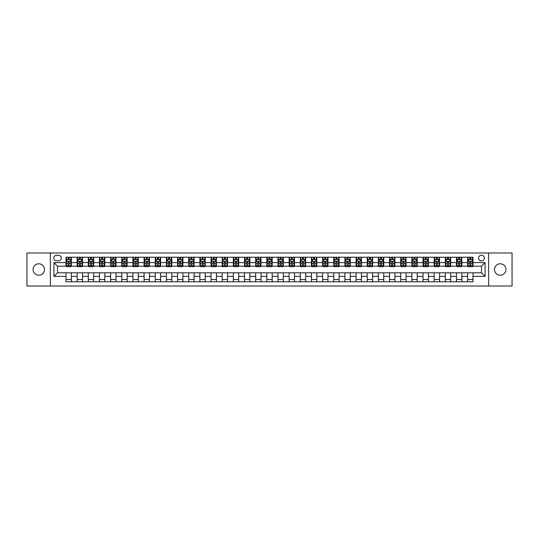 <?xml version="1.0" encoding="UTF-8"?>
<svg xmlns="http://www.w3.org/2000/svg" width="539" height="539" viewBox="0 0 539 539"><rect width="100%" height="100%" fill="white"/><g stroke="black" fill="none" stroke-linecap="round" stroke-linejoin="round"><path stroke-width="0.81" d="M500.226 263.787A5.713 5.713 0 0 0 494.512 269.5A5.713 5.713 0 0 0 500.226 275.213A5.713 5.713 0 0 0 505.939 269.5A5.713 5.713 0 0 0 500.226 263.787M38.774 263.787A5.713 5.713 0 0 0 33.061 269.5A5.713 5.713 0 0 0 38.774 275.213A5.713 5.713 0 0 0 44.488 269.5A5.713 5.713 0 0 0 38.774 263.787M481.482 255.216A2.857 2.857 0 0 0 478.625 258.073A2.857 2.857 0 0 0 481.482 260.93A2.857 2.857 0 0 0 484.339 258.073A2.857 2.857 0 0 0 481.482 255.216M488.624 286.014L512.05 286.014L512.05 252.986L488.624 252.986L488.624 286.014L50.376 286.014L50.376 252.986L26.95 252.986L26.95 286.014L50.376 286.014M56.541 260.842L58.502 260.842A2.769 2.769 0 0 0 61.271 258.073A2.769 2.769 0 0 0 58.502 255.311L56.541 255.311A2.769 2.769 0 0 0 53.772 258.073A2.769 2.769 0 0 0 56.541 260.842M488.624 252.986L50.376 252.986M66.001 276.372L53.947 276.372L53.947 262.628L66.001 262.628L66.001 266.199L57.518 266.199L57.518 272.801L66.001 272.801L66.001 281.776L472.999 281.776L472.999 272.801L481.482 272.801L481.482 266.199L472.999 266.199L472.999 262.628L485.053 262.628L485.053 276.372L472.999 276.372M472.999 262.628L472.999 257.224L66.001 257.224L66.001 262.628M467.643 257.224L467.643 266.199L468.095 266.199M469.786 266.199L470.857 266.199M472.555 266.199L472.999 266.199M467.643 266.199L461.397 266.199M456.486 257.224L456.486 266.199L456.937 266.199M458.628 266.199L459.7 266.199M456.486 266.199L450.24 266.199M445.335 257.224L445.335 266.199L445.78 266.199M447.471 266.199L448.542 266.199M445.335 266.199L439.083 266.199M434.178 257.224L434.178 266.199L434.623 266.199M436.32 266.199L437.385 266.199M434.178 266.199L427.926 266.199M423.021 257.224L423.021 266.199L423.465 266.199M425.163 266.199L426.234 266.199M423.021 266.199L416.768 266.199M411.863 257.224L411.863 266.199L412.308 266.199M414.006 266.199L415.077 266.199M411.863 266.199L405.611 266.199M400.706 257.224L400.706 266.199L401.151 266.199M402.849 266.199L403.92 266.199M400.706 266.199L394.454 266.199M389.549 257.224L389.549 266.199L389.993 266.199M391.691 266.199L392.763 266.199M389.549 266.199L383.303 266.199M378.391 257.224L378.391 266.199L378.836 266.199M380.534 266.199L381.605 266.199M378.391 266.199L372.146 266.199M367.234 257.224L367.234 266.199L367.679 266.199M369.377 266.199L370.448 266.199M367.234 266.199L360.989 266.199M356.077 257.224L356.077 266.199L356.522 266.199M358.219 266.199L359.291 266.199M356.077 266.199L349.831 266.199M344.92 257.224L344.92 266.199L345.364 266.199M347.062 266.199L348.133 266.199M344.92 266.199L338.674 266.199M333.762 257.224L333.762 266.199L334.207 266.199M335.905 266.199L336.976 266.199M333.762 266.199L327.517 266.199M322.605 257.224L322.605 266.199L323.05 266.199M324.748 266.199L325.819 266.199M322.605 266.199L316.359 266.199M311.448 257.224L311.448 266.199L311.899 266.199M313.59 266.199L314.661 266.199M311.448 266.199L305.202 266.199M300.29 257.224L300.29 266.199L300.742 266.199M302.433 266.199L303.504 266.199M300.29 266.199L294.045 266.199M289.133 257.224L289.133 266.199L289.584 266.199M291.276 266.199L292.347 266.199M289.133 266.199L282.887 266.199M277.983 257.224L277.983 266.199L278.427 266.199M280.118 266.199L281.19 266.199M277.983 266.199L271.73 266.199M266.825 257.224L266.825 266.199L267.27 266.199M268.968 266.199L270.032 266.199M266.825 266.199L260.573 266.199M255.668 257.224L255.668 266.199L256.113 266.199M257.81 266.199L258.882 266.199M255.668 266.199L249.416 266.199M244.511 257.224L244.511 266.199L244.955 266.199M246.653 266.199L247.724 266.199M244.511 266.199L238.258 266.199M233.353 257.224L233.353 266.199L233.798 266.199M235.496 266.199L236.567 266.199M233.353 266.199L227.101 266.199M222.196 257.224L222.196 266.199L222.641 266.199M224.339 266.199L225.41 266.199M222.196 266.199L215.95 266.199M211.039 257.224L211.039 266.199L211.483 266.199M213.181 266.199L214.252 266.199M211.039 266.199L204.793 266.199M199.881 257.224L199.881 266.199L200.326 266.199M202.024 266.199L203.095 266.199M199.881 266.199L193.636 266.199M188.724 257.224L188.724 266.199L189.169 266.199M190.867 266.199L191.938 266.199M188.724 266.199L182.478 266.199M177.567 257.224L177.567 266.199L178.011 266.199M179.709 266.199L180.781 266.199M177.567 266.199L171.321 266.199M166.41 257.224L166.41 266.199L166.854 266.199M168.552 266.199L169.623 266.199M166.41 266.199L160.164 266.199M155.252 257.224L155.252 266.199L155.697 266.199M157.395 266.199L158.466 266.199M155.252 266.199L149.007 266.199M144.095 257.224L144.095 266.199L144.546 266.199M146.237 266.199L147.309 266.199M144.095 266.199L137.849 266.199M132.938 257.224L132.938 266.199L133.389 266.199M135.08 266.199L136.151 266.199M132.938 266.199L126.692 266.199M121.78 257.224L121.78 266.199L122.232 266.199M123.923 266.199L124.994 266.199M121.78 266.199L115.535 266.199M110.63 257.224L110.63 266.199L111.074 266.199M112.766 266.199L113.837 266.199M110.63 266.199L104.377 266.199M99.472 257.224L99.472 266.199L99.917 266.199M101.615 266.199L102.68 266.199M99.472 266.199L93.22 266.199M88.315 257.224L88.315 266.199L88.76 266.199M90.458 266.199L91.529 266.199M88.315 266.199L82.063 266.199M77.158 257.224L77.158 266.199L77.603 266.199M79.3 266.199L80.372 266.199M77.158 266.199L70.905 266.199M66.001 266.199L66.445 266.199M68.143 266.199L69.214 266.199M66.001 272.801L71.357 272.801L71.357 281.776M472.999 272.801L71.357 272.801M71.357 257.224L71.357 266.199M66.001 259.461L66.445 259.461M68.143 259.461L69.214 259.461M70.905 259.461L71.357 259.461M66.001 279.539L71.357 279.539M77.158 272.801L77.158 281.776M82.514 257.224L82.514 266.199M77.158 259.461L77.603 259.461M79.3 259.461L80.372 259.461M82.063 259.461L82.514 259.461M82.514 272.801L82.514 281.776M77.158 279.539L82.514 279.539M88.315 272.801L88.315 281.776M93.665 272.801L93.665 281.776M88.315 279.539L93.665 279.539M93.665 257.224L93.665 266.199M88.315 259.461L88.76 259.461M90.458 259.461L91.529 259.461M93.22 259.461L93.665 259.461M99.472 272.801L99.472 281.776M104.822 272.801L104.822 281.776M99.472 279.539L104.822 279.539M104.822 257.224L104.822 266.199M99.472 259.461L99.917 259.461M101.615 259.461L102.68 259.461M104.377 259.461L104.822 259.461M110.63 272.801L110.63 281.776M115.979 272.801L115.979 281.776M110.63 279.539L115.979 279.539M115.979 257.224L115.979 266.199M110.63 259.461L111.074 259.461M112.766 259.461L113.837 259.461M115.535 259.461L115.979 259.461M121.78 272.801L121.78 281.776M127.137 272.801L127.137 281.776M121.78 279.539L127.137 279.539M127.137 257.224L127.137 266.199M121.78 259.461L122.232 259.461M123.923 259.461L124.994 259.461M126.692 259.461L127.137 259.461M132.938 272.801L132.938 281.776M138.294 272.801L138.294 281.776M132.938 279.539L138.294 279.539M138.294 257.224L138.294 266.199M132.938 259.461L133.389 259.461M135.08 259.461L136.151 259.461M137.849 259.461L138.294 259.461M144.095 272.801L144.095 281.776M149.451 272.801L149.451 281.776M144.095 279.539L149.451 279.539M149.451 257.224L149.451 266.199M144.095 259.461L144.546 259.461M146.237 259.461L147.309 259.461M149.007 259.461L149.451 259.461M155.252 272.801L155.252 281.776M160.609 272.801L160.609 281.776M155.252 279.539L160.609 279.539M160.609 257.224L160.609 266.199M155.252 259.461L155.697 259.461M157.395 259.461L158.466 259.461M160.164 259.461L160.609 259.461M166.41 272.801L166.41 281.776M171.766 272.801L171.766 281.776M166.41 279.539L171.766 279.539M171.766 257.224L171.766 266.199M166.41 259.461L166.854 259.461M168.552 259.461L169.623 259.461M171.321 259.461L171.766 259.461M177.567 272.801L177.567 281.776M182.923 272.801L182.923 281.776M177.567 279.539L182.923 279.539M182.923 257.224L182.923 266.199M177.567 259.461L178.011 259.461M179.709 259.461L180.781 259.461M182.478 259.461L182.923 259.461M188.724 272.801L188.724 281.776M194.08 272.801L194.08 281.776M188.724 279.539L194.08 279.539M194.08 257.224L194.08 266.199M188.724 259.461L189.169 259.461M190.867 259.461L191.938 259.461M193.636 259.461L194.08 259.461M199.881 272.801L199.881 281.776M205.238 272.801L205.238 281.776M199.881 279.539L205.238 279.539M205.238 257.224L205.238 266.199M199.881 259.461L200.326 259.461M202.024 259.461L203.095 259.461M204.793 259.461L205.238 259.461M211.039 272.801L211.039 281.776M216.395 272.801L216.395 281.776M211.039 279.539L216.395 279.539M216.395 257.224L216.395 266.199M211.039 259.461L211.483 259.461M213.181 259.461L214.252 259.461M215.95 259.461L216.395 259.461M222.196 272.801L222.196 281.776M227.552 272.801L227.552 281.776M222.196 279.539L227.552 279.539M227.552 257.224L227.552 266.199M222.196 259.461L222.641 259.461M224.339 259.461L225.41 259.461M227.101 259.461L227.552 259.461M233.353 272.801L233.353 281.776M238.71 272.801L238.71 281.776M233.353 279.539L238.71 279.539M238.71 257.224L238.71 266.199M233.353 259.461L233.798 259.461M235.496 259.461L236.567 259.461M238.258 259.461L238.71 259.461M244.511 272.801L244.511 281.776M249.867 272.801L249.867 281.776M244.511 279.539L249.867 279.539M249.867 257.224L249.867 266.199M244.511 259.461L244.955 259.461M246.653 259.461L247.724 259.461M249.416 259.461L249.867 259.461M255.668 272.801L255.668 281.776M261.017 272.801L261.017 281.776M255.668 279.539L261.017 279.539M261.017 257.224L261.017 266.199M255.668 259.461L256.113 259.461M257.81 259.461L258.882 259.461M260.573 259.461L261.017 259.461M266.825 272.801L266.825 281.776M272.175 272.801L272.175 281.776M266.825 279.539L272.175 279.539M272.175 257.224L272.175 266.199M266.825 259.461L267.27 259.461M268.968 259.461L270.032 259.461M271.73 259.461L272.175 259.461M277.983 272.801L277.983 281.776M283.332 272.801L283.332 281.776M277.983 279.539L283.332 279.539M283.332 257.224L283.332 266.199M277.983 259.461L278.427 259.461M280.118 259.461L281.19 259.461M282.887 259.461L283.332 259.461M289.133 272.801L289.133 281.776M294.489 272.801L294.489 281.776M289.133 279.539L294.489 279.539M294.489 257.224L294.489 266.199M289.133 259.461L289.584 259.461M291.276 259.461L292.347 259.461M294.045 259.461L294.489 259.461M300.29 272.801L300.29 281.776M305.647 272.801L305.647 281.776M300.29 279.539L305.647 279.539M305.647 257.224L305.647 266.199M300.29 259.461L300.742 259.461M302.433 259.461L303.504 259.461M305.202 259.461L305.647 259.461M311.448 272.801L311.448 281.776M316.804 272.801L316.804 281.776M311.448 279.539L316.804 279.539M316.804 257.224L316.804 266.199M311.448 259.461L311.899 259.461M313.59 259.461L314.661 259.461M316.359 259.461L316.804 259.461M322.605 272.801L322.605 281.776M327.961 272.801L327.961 281.776M322.605 279.539L327.961 279.539M327.961 257.224L327.961 266.199M322.605 259.461L323.05 259.461M324.748 259.461L325.819 259.461M327.517 259.461L327.961 259.461M333.762 272.801L333.762 281.776M339.119 272.801L339.119 281.776M333.762 279.539L339.119 279.539M339.119 257.224L339.119 266.199M333.762 259.461L334.207 259.461M335.905 259.461L336.976 259.461M338.674 259.461L339.119 259.461M344.92 272.801L344.92 281.776M350.276 272.801L350.276 281.776M344.92 279.539L350.276 279.539M350.276 257.224L350.276 266.199M344.92 259.461L345.364 259.461M347.062 259.461L348.133 259.461M349.831 259.461L350.276 259.461M356.077 272.801L356.077 281.776M361.433 272.801L361.433 281.776M356.077 279.539L361.433 279.539M361.433 257.224L361.433 266.199M356.077 259.461L356.522 259.461M358.219 259.461L359.291 259.461M360.989 259.461L361.433 259.461M367.234 272.801L367.234 281.776M372.59 272.801L372.59 281.776M367.234 279.539L372.59 279.539M372.59 257.224L372.59 266.199M367.234 259.461L367.679 259.461M369.377 259.461L370.448 259.461M372.146 259.461L372.59 259.461M378.391 272.801L378.391 281.776M383.748 272.801L383.748 281.776M378.391 279.539L383.748 279.539M383.748 257.224L383.748 266.199M378.391 259.461L378.836 259.461M380.534 259.461L381.605 259.461M383.303 259.461L383.748 259.461M389.549 272.801L389.549 281.776M394.905 272.801L394.905 281.776M389.549 279.539L394.905 279.539M394.905 257.224L394.905 266.199M389.549 259.461L389.993 259.461M391.691 259.461L392.763 259.461M394.454 259.461L394.905 259.461M400.706 272.801L400.706 281.776M406.062 272.801L406.062 281.776M400.706 279.539L406.062 279.539M406.062 257.224L406.062 266.199M400.706 259.461L401.151 259.461M402.849 259.461L403.92 259.461M405.611 259.461L406.062 259.461M411.863 272.801L411.863 281.776M417.22 272.801L417.22 281.776M411.863 279.539L417.22 279.539M417.22 257.224L417.22 266.199M411.863 259.461L412.308 259.461M414.006 259.461L415.077 259.461M416.768 259.461L417.22 259.461M423.021 272.801L423.021 281.776M428.37 272.801L428.37 281.776M423.021 279.539L428.37 279.539M428.37 257.224L428.37 266.199M423.021 259.461L423.465 259.461M425.163 259.461L426.234 259.461M427.926 259.461L428.37 259.461M434.178 272.801L434.178 281.776M439.528 272.801L439.528 281.776M434.178 279.539L439.528 279.539M439.528 257.224L439.528 266.199M434.178 259.461L434.623 259.461M436.32 259.461L437.385 259.461M439.083 259.461L439.528 259.461M445.335 272.801L445.335 281.776M450.685 272.801L450.685 281.776M445.335 279.539L450.685 279.539M450.685 257.224L450.685 266.199M445.335 259.461L445.78 259.461M447.471 259.461L448.542 259.461M450.24 259.461L450.685 259.461M456.486 272.801L456.486 281.776M461.842 272.801L461.842 281.776M456.486 279.539L461.842 279.539M461.842 257.224L461.842 266.199M456.486 259.461L456.937 259.461M458.628 259.461L459.7 259.461M461.397 259.461L461.842 259.461M467.643 272.801L467.643 281.776M467.643 279.539L472.999 279.539M467.643 259.461L468.095 259.461M469.786 259.461L470.857 259.461M472.555 259.461L472.999 259.461M57.518 266.199L53.947 262.628M57.518 272.801L53.947 276.372M485.053 262.628L481.482 266.199M485.053 276.372L481.482 272.801M69.214 258.39L68.143 258.39M70.905 265.612L69.214 265.612L69.214 266.731L70.905 266.731L70.905 261.287L70.016 259.502L67.335 259.502L66.445 261.287L66.445 266.731L68.143 266.731L68.143 265.612L66.445 265.612M66.445 261.287L66.445 257.224M70.905 261.287L70.905 257.224M68.143 259.502L68.143 257.224M69.214 257.224L69.214 259.502M69.214 265.612L69.214 261.961L68.143 261.961L68.143 265.612M80.372 258.39L79.3 258.39M82.063 265.612L80.372 265.612L80.372 266.731L82.063 266.731L82.063 261.287L81.173 259.502L78.492 259.502L77.603 261.287L77.603 266.731L79.3 266.731L79.3 265.612L77.603 265.612M77.603 261.287L77.603 257.224M82.063 261.287L82.063 257.224M79.3 259.502L79.3 257.224M80.372 257.224L80.372 259.502M80.372 265.612L80.372 261.961L79.3 261.961L79.3 265.612M91.529 258.39L90.458 258.39M93.22 265.612L91.529 265.612L91.529 266.731L93.22 266.731L93.22 261.287L92.331 259.502L89.649 259.502L88.76 261.287L88.76 266.731L90.458 266.731L90.458 265.612L88.76 265.612M88.76 261.287L88.76 257.224M93.22 261.287L93.22 257.224M90.458 259.502L90.458 257.224M91.529 257.224L91.529 259.502M91.529 265.612L91.529 261.961L90.458 261.961L90.458 265.612M102.68 258.39L101.615 258.39M104.377 265.612L102.68 265.612L102.68 266.731L104.377 266.731L104.377 261.287L103.488 259.502L100.806 259.502L99.917 261.287L99.917 266.731L101.615 266.731L101.615 265.612L99.917 265.612M99.917 261.287L99.917 257.224M104.377 261.287L104.377 257.224M101.615 259.502L101.615 257.224M102.68 257.224L102.68 259.502M102.68 265.612L102.68 261.961L101.615 261.961L101.615 265.612M113.837 258.39L112.766 258.39M115.535 265.612L113.837 265.612L113.837 266.731L115.535 266.731L115.535 261.287L114.645 259.502L111.964 259.502L111.074 261.287L111.074 266.731L112.766 266.731L112.766 265.612L111.074 265.612M111.074 261.287L111.074 257.224M115.535 261.287L115.535 257.224M112.766 259.502L112.766 257.224M113.837 257.224L113.837 259.502M113.837 265.612L113.837 261.961L112.766 261.961L112.766 265.612M124.994 258.39L123.923 258.39M126.692 265.612L124.994 265.612L124.994 266.731L126.692 266.731L126.692 261.287L125.803 259.502L123.121 259.502L122.232 261.287L122.232 266.731L123.923 266.731L123.923 265.612L122.232 265.612M122.232 261.287L122.232 257.224M126.692 261.287L126.692 257.224M123.923 259.502L123.923 257.224M124.994 257.224L124.994 259.502M124.994 265.612L124.994 261.961L123.923 261.961L123.923 265.612M136.151 258.39L135.08 258.39M137.849 265.612L136.151 265.612L136.151 266.731L137.849 266.731L137.849 261.287L136.96 259.502L134.278 259.502L133.389 261.287L133.389 266.731L135.08 266.731L135.08 265.612L133.389 265.612M133.389 261.287L133.389 257.224M137.849 261.287L137.849 257.224M135.08 259.502L135.08 257.224M136.151 257.224L136.151 259.502M136.151 265.612L136.151 261.961L135.08 261.961L135.08 265.612M147.309 258.39L146.237 258.39M149.007 265.612L147.309 265.612L147.309 266.731L149.007 266.731L149.007 261.287L148.11 259.502L145.436 259.502L144.546 261.287L144.546 266.731L146.237 266.731L146.237 265.612L144.546 265.612M144.546 261.287L144.546 257.224M149.007 261.287L149.007 257.224M146.237 259.502L146.237 257.224M147.309 257.224L147.309 259.502M147.309 265.612L147.309 261.961L146.237 261.961L146.237 265.612M158.466 258.39L157.395 258.39M160.164 265.612L158.466 265.612L158.466 266.731L160.164 266.731L160.164 261.287L159.268 259.502L156.593 259.502L155.697 261.287L155.697 266.731L157.395 266.731L157.395 265.612L155.697 265.612M155.697 261.287L155.697 257.224M160.164 261.287L160.164 257.224M157.395 259.502L157.395 257.224M158.466 257.224L158.466 259.502M158.466 265.612L158.466 261.961L157.395 261.961L157.395 265.612M169.623 258.39L168.552 258.39M171.321 265.612L169.623 265.612L169.623 266.731L171.321 266.731L171.321 261.287L170.425 259.502L167.75 259.502L166.854 261.287L166.854 266.731L168.552 266.731L168.552 265.612L166.854 265.612M166.854 261.287L166.854 257.224M171.321 261.287L171.321 257.224M168.552 259.502L168.552 257.224M169.623 257.224L169.623 259.502M169.623 265.612L169.623 261.961L168.552 261.961L168.552 265.612M180.781 258.39L179.709 258.39M182.478 265.612L180.781 265.612L180.781 266.731L182.478 266.731L182.478 261.287L181.582 259.502L178.908 259.502L178.011 261.287L178.011 266.731L179.709 266.731L179.709 265.612L178.011 265.612M178.011 261.287L178.011 257.224M182.478 261.287L182.478 257.224M179.709 259.502L179.709 257.224M180.781 257.224L180.781 259.502M180.781 265.612L180.781 261.961L179.709 261.961L179.709 265.612M191.938 258.39L190.867 258.39M193.636 265.612L191.938 265.612L191.938 266.731L193.636 266.731L193.636 261.287L192.74 259.502L190.065 259.502L189.169 261.287L189.169 266.731L190.867 266.731L190.867 265.612L189.169 265.612M189.169 261.287L189.169 257.224M193.636 261.287L193.636 257.224M190.867 259.502L190.867 257.224M191.938 257.224L191.938 259.502M191.938 265.612L191.938 261.961L190.867 261.961L190.867 265.612M203.095 258.39L202.024 258.39M204.793 265.612L203.095 265.612L203.095 266.731L204.793 266.731L204.793 261.287L203.897 259.502L201.222 259.502L200.326 261.287L200.326 266.731L202.024 266.731L202.024 265.612L200.326 265.612M200.326 261.287L200.326 257.224M204.793 261.287L204.793 257.224M202.024 259.502L202.024 257.224M203.095 257.224L203.095 259.502M203.095 265.612L203.095 261.961L202.024 261.961L202.024 265.612M214.252 258.39L213.181 258.39M215.95 265.612L214.252 265.612L214.252 266.731L215.95 266.731L215.95 261.287L215.054 259.502L212.379 259.502L211.483 261.287L211.483 266.731L213.181 266.731L213.181 265.612L211.483 265.612M211.483 261.287L211.483 257.224M215.95 261.287L215.95 257.224M213.181 259.502L213.181 257.224M214.252 257.224L214.252 259.502M214.252 265.612L214.252 261.961L213.181 261.961L213.181 265.612M225.41 258.39L224.339 258.39M227.101 265.612L225.41 265.612L225.41 266.731L227.101 266.731L227.101 261.287L226.212 259.502L223.537 259.502L222.641 261.287L222.641 266.731L224.339 266.731L224.339 265.612L222.641 265.612M222.641 261.287L222.641 257.224M227.101 261.287L227.101 257.224M224.339 259.502L224.339 257.224M225.41 257.224L225.41 259.502M225.41 265.612L225.41 261.961L224.339 261.961L224.339 265.612M236.567 258.39L235.496 258.39M238.258 265.612L236.567 265.612L236.567 266.731L238.258 266.731L238.258 261.287L237.369 259.502L234.687 259.502L233.798 261.287L233.798 266.731L235.496 266.731L235.496 265.612L233.798 265.612M233.798 261.287L233.798 257.224M238.258 261.287L238.258 257.224M235.496 259.502L235.496 257.224M236.567 257.224L236.567 259.502M236.567 265.612L236.567 261.961L235.496 261.961L235.496 265.612M247.724 258.39L246.653 258.39M249.416 265.612L247.724 265.612L247.724 266.731L249.416 266.731L249.416 261.287L248.526 259.502L245.845 259.502L244.955 261.287L244.955 266.731L246.653 266.731L246.653 265.612L244.955 265.612M244.955 261.287L244.955 257.224M249.416 261.287L249.416 257.224M246.653 259.502L246.653 257.224M247.724 257.224L247.724 259.502M247.724 265.612L247.724 261.961L246.653 261.961L246.653 265.612M258.882 258.39L257.81 258.39M260.573 265.612L258.882 265.612L258.882 266.731L260.573 266.731L260.573 261.287L259.683 259.502L257.002 259.502L256.113 261.287L256.113 266.731L257.81 266.731L257.81 265.612L256.113 265.612M256.113 261.287L256.113 257.224M260.573 261.287L260.573 257.224M257.81 259.502L257.81 257.224M258.882 257.224L258.882 259.502M258.882 265.612L258.882 261.961L257.81 261.961L257.81 265.612M270.032 258.39L268.968 258.39M271.73 265.612L270.032 265.612L270.032 266.731L271.73 266.731L271.73 261.287L270.841 259.502L268.159 259.502L267.27 261.287L267.27 266.731L268.968 266.731L268.968 265.612L267.27 265.612M267.27 261.287L267.27 257.224M271.73 261.287L271.73 257.224M268.968 259.502L268.968 257.224M270.032 257.224L270.032 259.502M270.032 265.612L270.032 261.961L268.968 261.961L268.968 265.612M281.19 258.39L280.118 258.39M282.887 265.612L281.19 265.612L281.19 266.731L282.887 266.731L282.887 261.287L281.998 259.502L279.317 259.502L278.427 261.287L278.427 266.731L280.118 266.731L280.118 265.612L278.427 265.612M278.427 261.287L278.427 257.224M282.887 261.287L282.887 257.224M280.118 259.502L280.118 257.224M281.19 257.224L281.19 259.502M281.19 265.612L281.19 261.961L280.118 261.961L280.118 265.612M292.347 258.39L291.276 258.39M294.045 265.612L292.347 265.612L292.347 266.731L294.045 266.731L294.045 261.287L293.155 259.502L290.474 259.502L289.584 261.287L289.584 266.731L291.276 266.731L291.276 265.612L289.584 265.612M289.584 261.287L289.584 257.224M294.045 261.287L294.045 257.224M291.276 259.502L291.276 257.224M292.347 257.224L292.347 259.502M292.347 265.612L292.347 261.961L291.276 261.961L291.276 265.612M303.504 258.39L302.433 258.39M305.202 265.612L303.504 265.612L303.504 266.731L305.202 266.731L305.202 261.287L304.313 259.502L301.631 259.502L300.742 261.287L300.742 266.731L302.433 266.731L302.433 265.612L300.742 265.612M300.742 261.287L300.742 257.224M305.202 261.287L305.202 257.224M302.433 259.502L302.433 257.224M303.504 257.224L303.504 259.502M303.504 265.612L303.504 261.961L302.433 261.961L302.433 265.612M314.661 258.39L313.59 258.39M316.359 265.612L314.661 265.612L314.661 266.731L316.359 266.731L316.359 261.287L315.463 259.502L312.788 259.502L311.899 261.287L311.899 266.731L313.59 266.731L313.59 265.612L311.899 265.612M311.899 261.287L311.899 257.224M316.359 261.287L316.359 257.224M313.59 259.502L313.59 257.224M314.661 257.224L314.661 259.502M314.661 265.612L314.661 261.961L313.59 261.961L313.59 265.612M325.819 258.39L324.748 258.39M327.517 265.612L325.819 265.612L325.819 266.731L327.517 266.731L327.517 261.287L326.621 259.502L323.946 259.502L323.05 261.287L323.05 266.731L324.748 266.731L324.748 265.612L323.05 265.612M323.05 261.287L323.05 257.224M327.517 261.287L327.517 257.224M324.748 259.502L324.748 257.224M325.819 257.224L325.819 259.502M325.819 265.612L325.819 261.961L324.748 261.961L324.748 265.612M336.976 258.39L335.905 258.39M338.674 265.612L336.976 265.612L336.976 266.731L338.674 266.731L338.674 261.287L337.778 259.502L335.103 259.502L334.207 261.287L334.207 266.731L335.905 266.731L335.905 265.612L334.207 265.612M334.207 261.287L334.207 257.224M338.674 261.287L338.674 257.224M335.905 259.502L335.905 257.224M336.976 257.224L336.976 259.502M336.976 265.612L336.976 261.961L335.905 261.961L335.905 265.612M348.133 258.39L347.062 258.39M349.831 265.612L348.133 265.612L348.133 266.731L349.831 266.731L349.831 261.287L348.935 259.502L346.26 259.502L345.364 261.287L345.364 266.731L347.062 266.731L347.062 265.612L345.364 265.612M345.364 261.287L345.364 257.224M349.831 261.287L349.831 257.224M347.062 259.502L347.062 257.224M348.133 257.224L348.133 259.502M348.133 265.612L348.133 261.961L347.062 261.961L347.062 265.612M359.291 258.39L358.219 258.39M360.989 265.612L359.291 265.612L359.291 266.731L360.989 266.731L360.989 261.287L360.092 259.502L357.418 259.502L356.522 261.287L356.522 266.731L358.219 266.731L358.219 265.612L356.522 265.612M356.522 261.287L356.522 257.224M360.989 261.287L360.989 257.224M358.219 259.502L358.219 257.224M359.291 257.224L359.291 259.502M359.291 265.612L359.291 261.961L358.219 261.961L358.219 265.612M370.448 258.39L369.377 258.39M372.146 265.612L370.448 265.612L370.448 266.731L372.146 266.731L372.146 261.287L371.25 259.502L368.575 259.502L367.679 261.287L367.679 266.731L369.377 266.731L369.377 265.612L367.679 265.612M367.679 261.287L367.679 257.224M372.146 261.287L372.146 257.224M369.377 259.502L369.377 257.224M370.448 257.224L370.448 259.502M370.448 265.612L370.448 261.961L369.377 261.961L369.377 265.612M381.605 258.39L380.534 258.39M383.303 265.612L381.605 265.612L381.605 266.731L383.303 266.731L383.303 261.287L382.407 259.502L379.732 259.502L378.836 261.287L378.836 266.731L380.534 266.731L380.534 265.612L378.836 265.612M378.836 261.287L378.836 257.224M383.303 261.287L383.303 257.224M380.534 259.502L380.534 257.224M381.605 257.224L381.605 259.502M381.605 265.612L381.605 261.961L380.534 261.961L380.534 265.612M392.763 258.39L391.691 258.39M394.454 265.612L392.763 265.612L392.763 266.731L394.454 266.731L394.454 261.287L393.564 259.502L390.89 259.502L389.993 261.287L389.993 266.731L391.691 266.731L391.691 265.612L389.993 265.612M389.993 261.287L389.993 257.224M394.454 261.287L394.454 257.224M391.691 259.502L391.691 257.224M392.763 257.224L392.763 259.502M392.763 265.612L392.763 261.961L391.691 261.961L391.691 265.612M403.92 258.39L402.849 258.39M405.611 265.612L403.92 265.612L403.92 266.731L405.611 266.731L405.611 261.287L404.722 259.502L402.04 259.502L401.151 261.287L401.151 266.731L402.849 266.731L402.849 265.612L401.151 265.612M401.151 261.287L401.151 257.224M405.611 261.287L405.611 257.224M402.849 259.502L402.849 257.224M403.92 257.224L403.92 259.502M403.92 265.612L403.92 261.961L402.849 261.961L402.849 265.612M415.077 258.39L414.006 258.39M416.768 265.612L415.077 265.612L415.077 266.731L416.768 266.731L416.768 261.287L415.879 259.502L413.197 259.502L412.308 261.287L412.308 266.731L414.006 266.731L414.006 265.612L412.308 265.612M412.308 261.287L412.308 257.224M416.768 261.287L416.768 257.224M414.006 259.502L414.006 257.224M415.077 257.224L415.077 259.502M415.077 265.612L415.077 261.961L414.006 261.961L414.006 265.612M426.234 258.39L425.163 258.39M427.926 265.612L426.234 265.612L426.234 266.731L427.926 266.731L427.926 261.287L427.036 259.502L424.355 259.502L423.465 261.287L423.465 266.731L425.163 266.731L425.163 265.612L423.465 265.612M423.465 261.287L423.465 257.224M427.926 261.287L427.926 257.224M425.163 259.502L425.163 257.224M426.234 257.224L426.234 259.502M426.234 265.612L426.234 261.961L425.163 261.961L425.163 265.612M437.385 258.39L436.32 258.39M439.083 265.612L437.385 265.612L437.385 266.731L439.083 266.731L439.083 261.287L438.194 259.502L435.512 259.502L434.623 261.287L434.623 266.731L436.32 266.731L436.32 265.612L434.623 265.612M434.623 261.287L434.623 257.224M439.083 261.287L439.083 257.224M436.32 259.502L436.32 257.224M437.385 257.224L437.385 259.502M437.385 265.612L437.385 261.961L436.32 261.961L436.32 265.612M448.542 258.39L447.471 258.39M450.24 265.612L448.542 265.612L448.542 266.731L450.24 266.731L450.24 261.287L449.351 259.502L446.669 259.502L445.78 261.287L445.78 266.731L447.471 266.731L447.471 265.612L445.78 265.612M445.78 261.287L445.78 257.224M450.24 261.287L450.24 257.224M447.471 259.502L447.471 257.224M448.542 257.224L448.542 259.502M448.542 265.612L448.542 261.961L447.471 261.961L447.471 265.612M459.7 258.39L458.628 258.39M461.397 265.612L459.7 265.612L459.7 266.731L461.397 266.731L461.397 261.287L460.508 259.502L457.827 259.502L456.937 261.287L456.937 266.731L458.628 266.731L458.628 265.612L456.937 265.612M456.937 261.287L456.937 257.224M461.397 261.287L461.397 257.224M458.628 259.502L458.628 257.224M459.7 257.224L459.7 259.502M459.7 265.612L459.7 261.961L458.628 261.961L458.628 265.612M470.857 258.39L469.786 258.39M472.555 265.612L470.857 265.612L470.857 266.731L472.555 266.731L472.555 261.287L471.665 259.502L468.984 259.502L468.095 261.287L468.095 266.731L469.786 266.731L469.786 265.612L468.095 265.612M468.095 261.287L468.095 257.224M472.555 261.287L472.555 257.224M469.786 259.502L469.786 257.224M470.857 257.224L470.857 259.502M470.857 265.612L470.857 261.961L469.786 261.961L469.786 265.612M77.158 276.372L71.357 276.372M77.158 262.628L71.357 262.628M88.315 262.628L82.514 262.628M88.315 276.372L82.514 276.372M99.472 262.628L93.665 262.628M99.472 276.372L93.665 276.372M110.63 262.628L104.822 262.628M110.63 276.372L104.822 276.372M121.78 262.628L115.979 262.628M121.78 276.372L115.979 276.372M132.938 262.628L127.137 262.628M132.938 276.372L127.137 276.372M144.095 262.628L138.294 262.628M144.095 276.372L138.294 276.372M155.252 262.628L149.451 262.628M155.252 276.372L149.451 276.372M166.41 262.628L160.609 262.628M166.41 276.372L160.609 276.372M177.567 262.628L171.766 262.628M177.567 276.372L171.766 276.372M188.724 262.628L182.923 262.628M188.724 276.372L182.923 276.372M199.881 262.628L194.08 262.628M199.881 276.372L194.08 276.372M211.039 262.628L205.238 262.628M211.039 276.372L205.238 276.372M222.196 262.628L216.395 262.628M222.196 276.372L216.395 276.372M233.353 262.628L227.552 262.628M233.353 276.372L227.552 276.372M244.511 262.628L238.71 262.628M244.511 276.372L238.71 276.372M255.668 262.628L249.867 262.628M255.668 276.372L249.867 276.372M266.825 262.628L261.017 262.628M266.825 276.372L261.017 276.372M277.983 262.628L272.175 262.628M277.983 276.372L272.175 276.372M289.133 262.628L283.332 262.628M289.133 276.372L283.332 276.372M300.29 262.628L294.489 262.628M300.29 276.372L294.489 276.372M311.448 262.628L305.647 262.628M311.448 276.372L305.647 276.372M322.605 262.628L316.804 262.628M322.605 276.372L316.804 276.372M333.762 262.628L327.961 262.628M333.762 276.372L327.961 276.372M344.92 262.628L339.119 262.628M344.92 276.372L339.119 276.372M356.077 262.628L350.276 262.628M356.077 276.372L350.276 276.372M367.234 262.628L361.433 262.628M367.234 276.372L361.433 276.372M378.391 262.628L372.59 262.628M378.391 276.372L372.59 276.372M389.549 262.628L383.748 262.628M389.549 276.372L383.748 276.372M400.706 262.628L394.905 262.628M400.706 276.372L394.905 276.372M411.863 262.628L406.062 262.628M411.863 276.372L406.062 276.372M423.021 262.628L417.22 262.628M423.021 276.372L417.22 276.372M434.178 262.628L428.37 262.628M434.178 276.372L428.37 276.372M445.335 262.628L439.528 262.628M445.335 276.372L439.528 276.372M456.486 262.628L450.685 262.628M456.486 276.372L450.685 276.372M467.643 262.628L461.842 262.628M467.643 276.372L461.842 276.372M70.885 261.247L66.465 261.247M66.445 259.609L67.287 259.609M70.07 259.609L70.905 259.609M68.143 263.221L66.445 263.221M70.905 263.221L69.214 263.221M69.214 258.956L68.143 258.956M82.043 261.247L77.623 261.247M77.603 259.609L78.438 259.609M81.227 259.609L82.063 259.609M79.3 263.221L77.603 263.221M82.063 263.221L80.372 263.221M80.372 258.956L79.3 258.956M93.2 261.247L88.78 261.247M88.76 259.609L89.595 259.609M92.385 259.609L93.22 259.609M90.458 263.221L88.76 263.221M93.22 263.221L91.529 263.221M91.529 258.956L90.458 258.956M104.357 261.247L99.937 261.247M99.917 259.609L100.753 259.609M103.542 259.609L104.377 259.609M101.615 263.221L99.917 263.221M104.377 263.221L102.68 263.221M102.68 258.956L101.615 258.956M115.514 261.247L111.095 261.247M111.074 259.609L111.91 259.609M114.699 259.609L115.535 259.609M112.766 263.221L111.074 263.221M115.535 263.221L113.837 263.221M113.837 258.956L112.766 258.956M126.672 261.247L122.252 261.247M122.232 259.609L123.067 259.609M125.856 259.609L126.692 259.609M123.923 263.221L122.232 263.221M126.692 263.221L124.994 263.221M124.994 258.956L123.923 258.956M137.829 261.247L133.409 261.247M133.389 259.609L134.224 259.609M137.007 259.609L137.849 259.609M135.08 263.221L133.389 263.221M137.849 263.221L136.151 263.221M136.151 258.956L135.08 258.956M148.986 261.247L144.567 261.247M144.546 259.609L145.382 259.609M148.164 259.609L149.007 259.609M146.237 263.221L144.546 263.221M149.007 263.221L147.309 263.221M147.309 258.956L146.237 258.956M160.144 261.247L155.724 261.247M155.697 259.609L156.539 259.609M159.322 259.609L160.164 259.609M157.395 263.221L155.697 263.221M160.164 263.221L158.466 263.221M158.466 258.956L157.395 258.956M171.294 261.247L166.881 261.247M166.854 259.609L167.696 259.609M170.479 259.609L171.321 259.609M168.552 263.221L166.854 263.221M171.321 263.221L169.623 263.221M169.623 258.956L168.552 258.956M182.452 261.247L178.038 261.247M178.011 259.609L178.854 259.609M181.636 259.609L182.478 259.609M179.709 263.221L178.011 263.221M182.478 263.221L180.781 263.221M180.781 258.956L179.709 258.956M193.609 261.247L189.196 261.247M189.169 259.609L190.011 259.609M192.794 259.609L193.636 259.609M190.867 263.221L189.169 263.221M193.636 263.221L191.938 263.221M191.938 258.956L190.867 258.956M204.766 261.247L200.353 261.247M200.326 259.609L201.168 259.609M203.951 259.609L204.793 259.609M202.024 263.221L200.326 263.221M204.793 263.221L203.095 263.221M203.095 258.956L202.024 258.956M215.923 261.247L211.504 261.247M211.483 259.609L212.326 259.609M215.108 259.609L215.95 259.609M213.181 263.221L211.483 263.221M215.95 263.221L214.252 263.221M214.252 258.956L213.181 258.956M227.081 261.247L222.661 261.247M222.641 259.609L223.483 259.609M226.265 259.609L227.101 259.609M224.339 263.221L222.641 263.221M227.101 263.221L225.41 263.221M225.41 258.956L224.339 258.956M238.238 261.247L233.818 261.247M233.798 259.609L234.64 259.609M237.423 259.609L238.258 259.609M235.496 263.221L233.798 263.221M238.258 263.221L236.567 263.221M236.567 258.956L235.496 258.956M249.395 261.247L244.976 261.247M244.955 259.609L245.791 259.609M248.58 259.609L249.416 259.609M246.653 263.221L244.955 263.221M249.416 263.221L247.724 263.221M247.724 258.956L246.653 258.956M260.553 261.247L256.133 261.247M256.113 259.609L256.948 259.609M259.737 259.609L260.573 259.609M257.81 263.221L256.113 263.221M260.573 263.221L258.882 263.221M258.882 258.956L257.81 258.956M271.71 261.247L267.29 261.247M267.27 259.609L268.105 259.609M270.895 259.609L271.73 259.609M268.968 263.221L267.27 263.221M271.73 263.221L270.032 263.221M270.032 258.956L268.968 258.956M282.867 261.247L278.447 261.247M278.427 259.609L279.263 259.609M282.052 259.609L282.887 259.609M280.118 263.221L278.427 263.221M282.887 263.221L281.19 263.221M281.19 258.956L280.118 258.956M294.024 261.247L289.605 261.247M289.584 259.609L290.42 259.609M293.209 259.609L294.045 259.609M291.276 263.221L289.584 263.221M294.045 263.221L292.347 263.221M292.347 258.956L291.276 258.956M305.182 261.247L300.762 261.247M300.742 259.609L301.577 259.609M304.36 259.609L305.202 259.609M302.433 263.221L300.742 263.221M305.202 263.221L303.504 263.221M303.504 258.956L302.433 258.956M316.339 261.247L311.919 261.247M311.899 259.609L312.735 259.609M315.517 259.609L316.359 259.609M313.59 263.221L311.899 263.221M316.359 263.221L314.661 263.221M314.661 258.956L313.59 258.956M327.496 261.247L323.077 261.247M323.05 259.609L323.892 259.609M326.674 259.609L327.517 259.609M324.748 263.221L323.05 263.221M327.517 263.221L325.819 263.221M325.819 258.956L324.748 258.956M338.647 261.247L334.234 261.247M334.207 259.609L335.049 259.609M337.832 259.609L338.674 259.609M335.905 263.221L334.207 263.221M338.674 263.221L336.976 263.221M336.976 258.956L335.905 258.956M349.804 261.247L345.391 261.247M345.364 259.609L346.206 259.609M348.989 259.609L349.831 259.609M347.062 263.221L345.364 263.221M349.831 263.221L348.133 263.221M348.133 258.956L347.062 258.956M360.962 261.247L356.548 261.247M356.522 259.609L357.364 259.609M360.146 259.609L360.989 259.609M358.219 263.221L356.522 263.221M360.989 263.221L359.291 263.221M359.291 258.956L358.219 258.956M372.119 261.247L367.706 261.247M367.679 259.609L368.521 259.609M371.304 259.609L372.146 259.609M369.377 263.221L367.679 263.221M372.146 263.221L370.448 263.221M370.448 258.956L369.377 258.956M383.276 261.247L378.856 261.247M378.836 259.609L379.678 259.609M382.461 259.609L383.303 259.609M380.534 263.221L378.836 263.221M383.303 263.221L381.605 263.221M381.605 258.956L380.534 258.956M394.433 261.247L390.014 261.247M389.993 259.609L390.836 259.609M393.618 259.609L394.454 259.609M391.691 263.221L389.993 263.221M394.454 263.221L392.763 263.221M392.763 258.956L391.691 258.956M405.591 261.247L401.171 261.247M401.151 259.609L401.993 259.609M404.776 259.609L405.611 259.609M402.849 263.221L401.151 263.221M405.611 263.221L403.92 263.221M403.92 258.956L402.849 258.956M416.748 261.247L412.328 261.247M412.308 259.609L413.144 259.609M415.933 259.609L416.768 259.609M414.006 263.221L412.308 263.221M416.768 263.221L415.077 263.221M415.077 258.956L414.006 258.956M427.905 261.247L423.486 261.247M423.465 259.609L424.301 259.609M427.09 259.609L427.926 259.609M425.163 263.221L423.465 263.221M427.926 263.221L426.234 263.221M426.234 258.956L425.163 258.956M439.063 261.247L434.643 261.247M434.623 259.609L435.458 259.609M438.247 259.609L439.083 259.609M436.32 263.221L434.623 263.221M439.083 263.221L437.385 263.221M437.385 258.956L436.32 258.956M450.22 261.247L445.8 261.247M445.78 259.609L446.615 259.609M449.405 259.609L450.24 259.609M447.471 263.221L445.78 263.221M450.24 263.221L448.542 263.221M448.542 258.956L447.471 258.956M461.377 261.247L456.957 261.247M456.937 259.609L457.773 259.609M460.562 259.609L461.397 259.609M458.628 263.221L456.937 263.221M461.397 263.221L459.7 263.221M459.7 258.956L458.628 258.956M472.535 261.247L468.115 261.247M468.095 259.609L468.93 259.609M471.713 259.609L472.555 259.609M469.786 263.221L468.095 263.221M472.555 263.221L470.857 263.221M470.857 258.956L469.786 258.956"/></g></svg>
